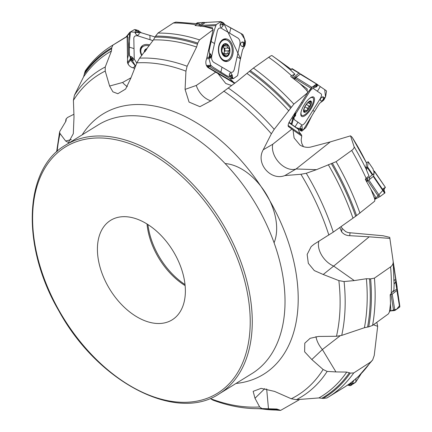 <?xml version="1.0" encoding="UTF-8"?>
<svg xmlns="http://www.w3.org/2000/svg" width="432" height="432" viewBox="0 0 432 432"><rect width="100%" height="100%" fill="white"/><g stroke="black" fill="none" stroke-linecap="round" stroke-linejoin="round"><path stroke-width="0.65" d="M374.728 199.006A206.356 130.426 -121.7 0 0 370.964 189.4L375.322 196.657L374.657 201.215L356.584 215.606L333.272 232.124L314.199 244.15L311.175 246.575L307.152 254.448L308.329 263.336L314.307 270.583L323.217 274.487L333.671 266.085L354.262 280.589L366.39 278.732L370.629 278.861L374.42 278.122L390.587 266.868C392.575 265.388 393.422 263.488 393.136 261.176L389.718 237.341L383.103 235.759L348.057 232.583L345.708 231.633L342.095 228.366L341.626 231.833L339.757 227.497M390.49 303.604L390.793 309.679L389.421 311.893A206.356 130.426 -121.7 0 0 390.49 303.604L390.193 294.818L393.903 289.985L394.097 284.807L393.158 261.376M395.588 281.864L395.825 280.622L393.201 261.76A2.192 1.22 -9.2 0 0 393.201 261.749L394.389 269.093A2.192 1.22 170.8 0 1 394.389 269.093A2.192 1.22 170.8 0 1 394.389 269.109L397.057 288.23L396.76 289.116L395.588 281.864L394.108 284.094L394.097 284.807M341.08 226.552L342.095 228.366M288.133 125.442L301.45 134.833L301.763 136.08L301.158 140.087L301.811 143.494L303.431 146.659M301.45 134.833L300.764 134.125M340.092 335.848L322.38 349.526L335.939 371.925L346.745 372.071L350.309 373.097L353.727 372.946L370.516 362.14L372.622 360.034L374.225 355.52L377.671 326.327L376.839 322.342M377.671 326.327L373.437 324.783M344.169 387.304L345.6 386.413A206.356 130.426 -121.7 0 0 351.086 382.606L358.074 376.871M315.97 336.609A18.274 10.606 52.3 0 0 322.38 349.526L311.818 359.543L304.63 351.799L304.776 343.192L310.144 338.305L318.535 336.442L336.474 336.269L341.717 335.394L364.419 327.726L368.717 326.84L372.578 325.409L388.465 313.832L389.421 311.893M323.217 274.487L338.861 280.606L344.083 281.551A191.986 121.338 58.3 0 1 341.717 335.394M353.727 372.946A206.356 130.426 58.3 0 1 328.504 396.997A206.356 130.426 58.3 0 1 326.9 397.958L323.044 398.444L318.881 397.937L296.336 399.692L291.292 398.768A188.622 119.216 -121.7 0 0 323.104 369.49L327.164 371.417A191.986 121.338 58.3 0 1 296.336 399.692M335.939 371.925L327.164 371.417M354.262 280.589L344.083 281.551M266.663 388.913L268.483 408.785L276.836 409.028L280.633 410.384L299.144 399.843M345.924 386.208L345.6 386.413M351.086 382.606L349.456 383.827M268.483 408.785L261.976 408.548A191.986 121.338 58.3 0 1 254.95 408.629L272.198 409.023A202.154 127.769 58.3 0 0 276.836 409.028M264.821 388.611L254.993 398.261L259.659 406.971L261.976 408.548M259.659 406.971A188.622 119.216 -121.7 0 1 210.578 398.677L212.836 400.091M73.921 114.264L67.306 117.59L66.058 119.324L65.907 121.187L59.854 131.306L59.578 132.43L60.037 133.558A188.622 119.216 -121.7 0 0 57.17 151.357M66.053 118.913L66.058 119.324A204.752 129.411 58.3 0 0 65.659 121.597M74.412 95.288L83.581 76.842L85.212 70.94C92.426 60.669 101.147 52.358 111.38 46.008L111.38 46.008A206.356 130.426 58.3 0 1 112.984 45.041L111.731 47.72L111.445 50.976L105.235 67.009L105.219 71.064A188.622 119.216 -121.7 0 0 73.413 100.343L74.412 95.288A191.986 121.338 58.3 0 1 105.235 67.009M127.591 58.406L128.455 55.004L128.088 37.174L127.31 36.396L112.984 45.041M127.354 86.648A18.274 12.901 60.8 0 1 122.596 82.48L109.615 86.044L112.876 91.816L117.828 93.728L125.604 89.068L130.826 78.181L136.858 62.861L139.601 58.158L153.49 39.884L155.558 36.131L157.945 33.08L173.48 22.901L175.975 22.086M157.945 33.08A206.356 130.426 58.3 0 1 199.514 39.895L213.149 29.668L212.431 28.777A206.356 130.426 -121.7 0 0 204.617 26.649L195.097 25.488L196.717 24.214L200.065 24.008A10.395 6.766 87 0 0 198.677 25.893M199.514 39.895L197.759 43.103L196.598 47.029L187.115 66.247L185.938 71.156A188.622 119.216 -121.7 0 0 136.858 62.861M211.097 100.904A18.274 12.89 55.6 0 1 196.29 85.444L185.08 89.397L189.054 102.076L199.919 106.677L211.361 100.597L236.974 81.529L253.417 68.072L268.688 57.289C270.583 55.96 271.679 55.399 271.971 55.593A203.062 128.342 58.3 0 1 273.337 56.56L273.337 56.56A203.062 128.342 58.3 0 1 290.774 70.238M253.417 68.072A206.356 130.426 58.3 0 1 293.846 104.117L307.692 92.669L307.12 90.866A206.356 130.426 -121.7 0 0 299.965 83.614L290.882 76.631L290.812 76.243L291.514 75.676L294.91 74.174A10.395 3.618 121.7 0 0 292.037 77.517M302.092 74.979L291.724 68.85L290.747 70.292L294.91 74.174M204.617 26.649L212.485 27.756L212.377 28.031M212.56 29.074L212.485 27.756L212.431 28.777M293.846 104.117L274.217 129.319L271.361 133.796A188.622 119.216 -121.7 0 0 223.754 91.098M290.882 76.631L290.812 76.243A6.944 2.419 121.7 0 0 290.763 76.491M370.964 189.4L365.402 179.507L365.45 179.015L368.95 175.765L366.379 169.803L367.454 167.81L367.546 166.747L365.915 167.789L366.525 163.042M350.536 135.842L330.286 141.901L296.093 168.977L316.462 169.668L336.101 161.671L351.691 150.428C353.608 148.991 354.402 147.722 354.078 146.615L350.536 135.842L352.199 137.349A177.611 112.255 -121.7 0 1 366.552 163.107M365.915 167.789L366.379 169.803M316.462 169.668L306.266 173.275A191.986 121.338 58.3 0 1 333.272 232.124M299.965 83.614L307.217 88.97L307.12 90.866M366.444 167.395L366.125 168.556M367.546 166.747L368.215 161.773L366.325 162.61M367.551 180.117L367.222 179.982L366.827 180.895A1.096 0.761 5.1 0 0 366.422 180.981L367.319 179.75L367.681 179.798A1.096 0.832 -86.7 0 0 367.551 180.117M373.194 169.117L373.151 169.679A5.481 0.551 -123.5 0 0 373.599 170.883A5.481 0.551 -123.5 0 1 374.047 172.087L373.82 173.767A14.618 1.469 -123.5 0 1 373.729 173.939A14.618 1.469 -123.5 0 1 373.702 173.956L366.471 179.172A10.395 1.177 145.8 0 1 365.569 179.798M367.222 179.982A1.096 0.74 91.4 0 1 367.319 179.75L367.524 178.486M185.139 285.628A58.498 36.968 58.3 0 1 180.814 282.701A58.498 36.968 58.3 0 1 157.507 255.922A58.498 36.968 58.3 0 1 147.712 229.187A58.498 36.968 58.3 0 1 147.026 224.014M108.135 286.465A58.498 36.968 -121.7 0 0 172.168 319.837A58.498 36.968 -121.7 0 0 172.838 250.641A58.498 36.968 -121.7 0 0 110.624 220.342A58.498 36.968 -121.7 0 0 108.135 286.465M311.818 359.543L323.104 369.49M288.133 125.426A4.568 4.282 124.9 0 0 288.333 125.669A7.312 6.853 -55.1 0 0 288.527 126.657L291.956 129.049L272.765 144.245A18.274 12.344 51.6 0 0 279.18 162.68A18.274 12.344 51.6 0 0 296.093 168.977L284.85 175.576L300.91 174.269L306.266 173.275M284.85 175.576C270.848 181.062 255.344 163.512 263.223 149.791L271.361 133.796M185.08 89.397L185.938 71.156M109.615 86.044L105.219 71.064M71.334 139.606L65.653 141.016L68.467 142.522L73.31 133.688L74.007 116.899L73.413 100.343M65.653 141.016L60.037 133.558M254.993 398.261L253.147 391.338L261.117 388.357L274.574 391.408L291.292 398.768M318.881 241.25A18.274 11.475 50.5 0 0 333.671 266.085L369.22 236.817L349.682 235.678C346.356 235.602 343.667 234.317 341.626 231.833M389.923 238.421L369.22 236.817M291.956 129.049L293.026 129.973L294.095 137.948L300.019 145.082C303.356 147.074 306.86 147.749 310.516 147.107L330.286 141.901M272.765 144.245L263.223 149.791M307.692 92.669L290.785 119.605A5.503 1.917 -58.3 0 0 288.187 126.095A5.503 1.917 -58.3 0 0 288.527 126.657M301.763 136.08L293.026 129.973M299.284 132.046L298.28 129.233L288.911 122.688M299.106 131.895L300.915 134.249M298.771 73.208L293.404 77.674A10.395 3.618 121.7 0 0 292.988 78.246M291.724 68.85L292.108 68.639L299.468 73.186M297.119 76.583L295.402 77.981A1.096 0.281 40.3 0 1 295.083 77.522L298.015 75.87M308.113 102.427L310.759 101.45L309.695 103.248L310.36 103.945L310.646 105.1L308.2 107.174L307.39 110.29L306.25 110.495L305.354 110.16L304.803 111.121L303.988 110.619M304.042 108.913L304.247 111.823L304.792 111.202L303.977 110.7M309.463 106.299L306.423 104.42M306.488 110.797L306.25 110.495M307.957 108.702L304.943 106.844M310.414 102.254L309.55 101.725M310.36 103.945L310.721 104.031M304.036 108.95L304.355 108.173A6.129 2.133 -58.3 0 1 307.616 102.983L308.146 102.4M307.616 102.983A6.129 2.133 -58.3 0 1 308.804 101.925A6.129 2.133 -58.3 0 1 310.759 101.45A6.129 2.133 -58.3 0 1 310.646 105.1A6.129 2.133 -58.3 0 1 307.39 110.29A6.129 2.133 -58.3 0 1 304.247 111.823A6.129 2.133 -58.3 0 1 303.869 109.906A6.129 2.133 -58.3 0 1 304.355 108.173M301.169 111.629A10.417 3.623 121.7 0 0 301.795 115.349A10.417 3.623 121.7 0 0 310.354 108.4A10.417 3.623 121.7 0 0 312.746 97.632A10.417 3.623 121.7 0 0 309.139 98.739M310.7 102.082A10.417 3.623 121.7 0 0 310.867 101.579M235.003 83.084L207.884 67.117A7.312 5.092 -59.5 0 0 208.283 67.77L217.982 73.553L225.758 83.495L231.66 85.558M213.149 29.668L206.507 59.26A5.503 3.586 -93 0 0 206.95 66.431A5.503 3.586 -93 0 0 208.283 67.77M234.641 83.365L217.982 73.553M233.734 82.339L229.63 78.338L209.363 66.398L208.537 67.03L206.923 66.242M207.884 67.117L206.458 65.502L210.762 65.27L208.937 58.563L209.612 54.707L209.029 57.559L209.99 58.39C211.534 56.997 211.588 55.388 210.157 53.557L209.552 53.978L209.131 50.485L211.14 41.526C212.485 35.537 212.711 35.581 214.936 28.193L216.275 24.592L221.06 21.6M209.363 66.398L207.29 66.512M196.106 23.566L197.473 22.766L204.244 22.405L201.571 23.614L199.589 26.001M204.023 22.432L197.321 22.788L198.115 22.999M205.178 22.642L204.244 22.405M222.55 46.208A4.714 3.067 -93 0 1 223.603 47.471A4.714 3.067 -93 0 1 224.208 52.132A4.714 3.067 -93 0 1 223.252 54.184M224.111 54.934L224.208 52.132L224.856 51.014L228.933 50.798L227.956 51.932L228.296 54.961L227.551 55.463L226.352 54.886L223.506 54.967M224.98 51.008L224.737 48.222M228.388 48.028L224.413 48.238L223.603 47.471L223.312 45.635M228.933 50.798L229.576 49.264A6.129 3.991 -93 0 0 226.935 44.48A6.129 3.991 -93 0 0 223.02 45.398A6.129 3.991 -93 0 0 221.74 51.1L223.02 45.398L224.721 45.463L226.109 44.323L226.935 44.48L227.351 47.272L229.576 49.264A6.129 3.991 -93 0 1 228.296 54.961A6.129 3.991 -93 0 1 224.381 55.885A6.129 3.991 -93 0 1 221.74 51.1L223.393 54.599L224.381 55.885L225.142 55.625L224.095 55.685M224.381 55.885L225.871 54.842M228.339 53.438L224.262 53.654M227.345 45.792L223.268 46.013M223.571 44.923L223.787 45.193L223.171 45.225M219.002 46.402A10.417 6.782 87 0 0 225.99 60.593A10.417 6.782 87 0 0 232.211 49.831A10.417 6.782 87 0 0 224.883 39.793A10.417 6.782 87 0 0 219.002 46.402M223.317 60.685A10.417 6.782 87 0 0 223.992 60.701L225.99 60.593M224.883 39.793L222.89 39.901A10.417 6.782 87 0 0 222.215 39.987M127.143 36.261L127.564 61.819L128.461 64.676M127.64 60.718A5.503 3.742 -141.6 0 0 127.948 63.785A5.503 3.742 -141.6 0 0 132.446 67.64L134.73 68.364M131.593 67.311L134.746 68.326M145.298 51.516L145.427 50.026L146.518 50.026M144.758 51.705A6.129 4.169 -141.6 0 1 145.427 50.026A6.129 4.169 -141.6 0 1 146.675 49.129M149.126 45.808A10.417 7.085 38.4 0 0 141.901 47.563A10.417 7.085 38.4 0 0 140.794 51.111A10.417 7.085 38.4 0 0 141.977 55.258M141.901 47.563L140.702 49.075A10.417 7.085 38.4 0 0 140.184 49.885M395.728 279.941L393.757 280.082M394.357 279.812L394.13 280.741M396.76 289.116L393.271 291.611M373.756 171.207L374.323 171.061L373.626 176.164L366.638 181.715M374.08 171.05L385.393 187.348L384.286 188.784L385.387 187.331L374.317 171.023M384.988 192.883L384.091 190.226L384.286 188.784L374.663 199.411L380.079 196.528L384.988 192.883L373.626 176.164M397.008 288.695L396.927 290.488L392.218 294.127L390.236 294.613M396.851 286.751L399.703 305.392L396.679 309.215L389.977 310.997L394.859 310.484L399.622 307.163L399.848 306.439L395.55 277.225M360.828 374.252L355.504 382.45L347.549 385.144L350.568 385.663L355.655 382.266M152.944 40.624L137.97 35.905C135.454 35.37 134.066 36.148 133.812 38.227L134.239 59.022L136.771 63.083M145.163 33.977L155.153 37.001L141.356 32.778L138.11 30.391L136.577 30.035L138.11 30.391M141.734 55.566A11.372 7.738 -141.6 0 1 140.827 47.531A11.372 7.738 -141.6 0 1 149.791 44.906M131.571 58.396L132.224 58.207A0.616 0.416 38.4 0 0 131.895 57.245L131.225 56.662L130.091 56.5L129.303 54.486L129.503 33.221L129.827 32.281L134.519 29.538L136.323 29.83L135.405 30.056L135.173 33.08C137.128 35.948 138.51 35.953 139.32 33.091L138.683 30.78L138.515 31.385L138.078 30.51L136.528 30.213L136.679 31.115L136.469 30.175M141.318 32.767L130.496 31.887L129.109 43.951L129.476 55.609L135.578 66.188L130.572 60.151L130.243 56.943L130.507 59.454L132.565 60.728C134.379 59.848 133.936 58.493 131.225 56.662M130.243 56.943L130.091 56.5L131.263 56.927L130.669 56.9L130.745 58.487M132.224 58.207L132.311 58.439A0.848 0.578 -141.6 0 0 132.581 57.802A0.848 0.578 -141.6 0 0 131.852 57.116L130.669 56.9M136.885 31.018L137.365 31.736A0.616 0.416 38.4 0 0 138.353 31.779L138.294 30.731M206.275 22.621L205.432 22.464L201.161 25.396L200.702 26.438M221.011 21.6L205.432 22.464L220.838 21.649L223.376 22.988L222.183 22.075L221.324 22.14L219.991 25.024C220.563 28.161 221.665 28.247 223.29 25.272L223.69 23.107L223.42 22.804M222.307 23.593L222.475 24.478A0.616 0.4 87 0 0 223.236 24.559L223.69 23.107L224.834 24.565L242.325 34.204L243.119 34.954L245.522 41.629L244.917 45.484L245.338 43.621L245.052 42.66L242.266 41.926C239.83 43.367 239.873 44.971 242.39 46.737L244.528 46.235L242.509 49.864L240.5 58.817C239.15 64.811 239.404 64.741 238.329 72.068L237.605 75.638L233.393 78.597M237.103 56.824L239.927 44.242C240.311 41.483 239.663 39.431 237.983 38.092L221.276 28.247C219.456 27.535 218.144 28.431 217.35 30.942L211.702 56.106C211.318 58.865 211.966 60.917 213.646 62.257L230.353 72.101C232.178 72.814 233.485 71.917 234.284 69.406L237.103 56.824L240.5 58.817M244.917 45.484L244.528 46.235L244.129 45.468L244.669 45.468A0.367 0.27 -111.3 0 0 244.663 45.36L245.057 43.589L244.42 43.616A0.367 0.27 -110.6 0 0 244.312 43.394L245.084 43.54M244.42 43.616L243.848 43.832A0.616 0.4 87 0 0 243.832 45.004L244.669 45.468M228.188 39.587A11.372 7.403 -93 0 1 233.113 52.758A11.372 7.403 -93 0 1 225.52 61.495A11.372 7.403 -93 0 1 223.441 60.755A11.372 7.403 -93 0 1 218.408 48.94A11.372 7.403 -93 0 1 224.321 38.945A11.372 7.403 -93 0 1 228.188 39.587M232.373 76.588L232.205 75.708A0.616 0.4 87 0 0 231.439 75.627L229.257 75.028L230.391 77.107L231.088 76.162L231.104 77.387L226.805 75.784L212.846 67.036L210.762 65.27M209.612 54.707L209.552 53.978L210.416 54.724L209.979 54.718A0.367 0.27 68.7 0 1 210.011 54.826L209.617 56.597L210.26 56.565A0.367 0.27 69.4 0 1 210.238 56.797L209.585 56.646M210.26 56.565L210.827 56.354A0.616 0.4 87 0 0 210.843 55.183L209.979 54.718M233.62 78.548L232.346 78.116L231.163 76.912M231.104 77.387L232.756 78.079L232.27 75.292C230.801 72.198 229.797 72.112 229.257 75.028M232.205 75.708L232.286 75.654A0.848 0.551 -93 0 0 231.763 75.006A0.848 0.551 -93 0 0 231.228 75.546L231.244 76.885L232.448 77.62M223.236 24.559L223.49 23.274L222.215 22.561M223.376 23.944L223.49 23.274M316.904 84.137L300.715 74.126L300.186 74.153L295.963 77.495L294.586 79.477M300.715 74.126L300.186 74.153L317.747 84.721L316.472 84.337L314.048 86.287L313.497 87.874L316.386 86.891A0.848 0.297 -58.3 0 1 316.219 86.449L317.029 84.834L316.467 85.714L316.472 84.337M317.552 84.704L326.241 90.688L326.527 91.271L325.561 96.871L323.552 100.359L324.616 98.658L324.74 97.681L322.785 96.763C320.323 98.075 319.707 99.5 320.933 101.045L322.893 100.883L319.577 103.329L314.458 111.483C311.035 116.932 311.321 117.034 307.719 124.108L305.84 127.613L301.919 131.144L300.634 130.637L301.207 131.036L301.439 130.729M294.143 116.834L294.089 119.513L301.817 124.907C302.805 125.188 304.101 124.162 305.699 121.835L320.074 98.933C321.484 96.466 321.872 94.808 321.241 93.96L313.519 88.565C312.525 88.285 311.234 89.311 309.636 91.638L295.58 114.032M323.552 100.359L323.406 100.44A0.367 0.281 -121.3 0 0 323.449 100.359L324.459 98.75L323.995 98.896A0.367 0.286 -120.9 0 0 323.989 98.663L324.497 98.696A0.367 0.319 171.3 0 1 324.459 98.75L324.497 98.696M323.995 98.896L323.006 100.208A0.367 0.34 124.9 0 1 322.817 100.364L323.006 100.499A0.367 0.34 -55.1 0 0 323.201 100.343L323.406 100.44M313.713 97.103A11.372 3.958 -58.3 0 1 310.916 109.01A11.372 3.958 -58.3 0 1 301.622 116.37A11.372 3.958 -58.3 0 1 301.514 116.289A11.372 3.958 -58.3 0 1 304.301 104.657A11.372 3.958 -58.3 0 1 313.465 96.968A11.372 3.958 -58.3 0 1 313.713 97.103M300.634 130.637L291.265 124.13L292.756 118.449L294.905 115.139L293.765 116.699M311.758 116.014L303.334 129.87L296.087 127.586L291.854 124.562L294.97 112.936L295.018 114.183L295.52 113.103L295.645 115.15A0.848 0.297 -58.3 0 1 294.98 116.365M294.829 115.004L295.018 114.183L295.396 114.874L295.105 114.998A0.367 0.281 58.7 0 1 295.088 115.096L294.079 116.705L294.543 116.559A0.367 0.286 59.1 0 1 294.413 116.71L294.035 116.753A0.367 0.319 -8.7 0 0 294.079 116.705L294.035 116.753M294.543 116.559L295.531 115.247A0.367 0.34 -55.1 0 0 295.585 115.009L295.396 114.874A0.367 0.34 124.9 0 1 295.342 115.117L295.105 114.998M317.282 84.397L312.784 86.692L307.654 92.599L311.866 87.329L316.391 84.175M299.986 128.066L300.899 126.025L301.876 125.626L302.238 128.617A0.848 0.297 -58.3 0 1 302.184 128.92L302.238 128.617A0.848 0.297 -58.3 0 0 301.482 129.028L299.986 128.066L300.17 130.334L301.131 129.589L300.823 130.491L300.964 130.243L301.509 130.621L302.152 129.022M301.509 130.653L302.179 128.979L301.482 129.028L300.888 130.27M301.909 129.751L301.693 130.34M311.591 87.566L311.866 87.329L295.963 77.495M316.661 85.682L316.413 86.416L316.937 86.357L317.623 85.169L317.023 84.796M317.579 85.271L316.937 86.357A0.848 0.297 -58.3 0 1 316.386 86.891L317.623 85.169M385.382 187.331L382.428 189.113M355.768 381.991L356.044 378.308M227.475 26.12L241.159 33.604L244.669 39.253L244.436 46.343M240.532 58.682L223.69 23.155M317.709 84.812L324.724 89.656L325.517 97M314.539 111.359L313.605 112.844M391.219 293.76A206.356 130.426 -121.7 0 0 390.587 266.868M357.037 377.665A206.356 130.426 -121.7 0 0 370.516 362.14M336.474 336.269A188.622 119.216 -121.7 0 0 338.861 280.606M350.309 373.097A204.752 129.411 58.3 0 1 323.044 398.444M328.504 396.997L326.824 398.007M374.42 278.122A206.356 130.426 58.3 0 1 372.578 325.409M370.629 278.861A204.752 129.411 58.3 0 1 368.717 326.84M349.402 372.692A203.974 128.92 58.3 0 1 321.97 398.191M369.517 278.716A203.974 128.92 58.3 0 1 367.589 326.992M346.745 372.071A202.154 127.769 58.3 0 1 318.881 397.937M366.39 278.732A202.154 127.769 58.3 0 1 364.419 327.726M279.218 410.033A204.752 129.411 58.3 0 1 260.62 408.758M278.672 409.639A203.974 128.92 58.3 0 1 263.282 408.823M65.918 121.171A203.974 128.92 58.3 0 1 66.161 119.804M84.467 73.067A204.752 129.411 58.3 0 1 111.731 47.72M84.348 74.104A203.974 128.92 58.3 0 1 111.785 48.605M83.581 76.842A202.154 127.769 58.3 0 1 111.445 50.976M195.712 24.797A206.356 130.426 -121.7 0 0 173.275 23.031M155.558 36.131A204.752 129.411 58.3 0 1 197.759 43.103M155.083 37.157A203.974 128.92 58.3 0 1 197.548 44.172M153.49 39.884A202.154 127.769 58.3 0 1 196.598 47.029M139.601 58.158A191.986 121.338 58.3 0 1 187.115 66.247M291.244 69.487A177.611 112.255 -121.7 0 0 285.741 65.421L291.244 69.487M291.514 75.676A206.356 130.426 -121.7 0 0 268.688 57.289M250.263 70.6A204.752 129.411 58.3 0 1 291.287 107.228M249.421 71.345A203.974 128.92 58.3 0 1 290.693 108.194M246.953 73.429A202.154 127.769 58.3 0 1 288.846 110.857M228.161 87.944A191.986 121.338 58.3 0 1 274.217 129.319M354.078 146.615A203.062 128.342 58.3 0 1 366.341 169.506M332.413 163.318A204.752 129.411 58.3 0 1 356.584 215.606M336.101 161.671A206.356 130.426 58.3 0 1 359.953 213.17M331.322 163.615A203.974 128.92 58.3 0 1 355.644 216.221M328.277 164.662A202.154 127.769 58.3 0 1 352.944 218.074M366.19 178.411A206.356 130.426 -121.7 0 0 351.691 150.428M372.811 174.663L367.627 167.038M373.221 169.16L368.221 161.8M372.389 175.073L367.454 167.81M369.36 179.491L369.77 176.99L369.36 179.48M147.917 224.575A59.384 37.535 -121.7 0 0 158.387 255.317A59.384 37.535 -121.7 0 0 185.036 284.575M219.262 393.811L252.018 373.55A146.183 92.394 -121.7 0 0 258.233 208.305A146.183 92.394 -121.7 0 0 98.21 124.913L65.453 145.174C23.787 169.025 21.065 246.31 58.795 310.732C97.492 381.915 176.04 423.074 219.262 393.811A146.183 92.394 -121.7 0 0 225.482 228.571A146.183 92.394 -121.7 0 0 65.453 145.174M82.177 134.827A152.933 96.66 58.3 0 1 270.194 201.393A152.933 96.66 58.3 0 1 235.985 383.47M328.86 235.062A188.622 119.216 -121.7 0 0 305.51 182.11A188.622 119.216 -121.7 0 0 300.91 174.269M274.088 242.746A51.165 32.335 -121.7 0 0 265.685 193.207A51.165 32.335 -121.7 0 0 225.11 163.566M350.06 232.94L349.682 235.678M295.456 78.122L294.311 79.267M293.884 78.937L295.083 77.522M300.748 74.066L316.926 84.148M293.539 77.506L293.306 78.494M293.225 78.43L293.404 77.674M309.393 106.299L306.401 104.452M307.924 108.637L304.96 106.807M310.338 102.298L309.479 101.763M305.624 105.322A6.577 2.29 121.7 0 0 305.413 112.115A6.577 2.29 121.7 0 0 311.472 102.465A6.577 2.29 121.7 0 0 305.624 105.322M215.703 72.139L196.29 85.444M225.126 55.561L224.024 55.62M228.852 50.814L224.807 51.03M228.274 53.384L224.23 53.6M227.302 45.862L223.258 46.078M223.787 45.252L223.112 45.284M221.594 47.79A6.577 4.282 87 0 0 226.498 56.678A6.577 4.282 87 0 0 228.879 46.078A6.577 4.282 87 0 0 221.594 47.79M130.988 77.792L122.596 82.48M147.08 48.584A6.577 4.471 38.4 0 0 144.342 52.024A6.577 4.471 38.4 0 0 144.353 52.24M397.057 288.23L395.825 280.622M394.389 269.109L393.201 261.76M59.103 310.608A144.72 91.465 -121.7 0 0 244.237 358.765A144.72 91.465 -121.7 0 0 120.841 140.902A144.72 91.465 -121.7 0 0 59.103 310.608M378.967 197.165L367.897 180.878M384.685 193.228L373.334 176.526M380.079 196.528L368.939 180.144M399.848 306.439L397.154 289.748M393.633 310.754L391.009 294.494M399.622 307.163L396.927 290.488M394.859 310.484L392.218 294.127M349.412 385.641L351.702 382.115M350.568 385.663L354.337 379.858M150.007 39.695L149.92 35.478M129.152 47.083L134.028 48.627M131.895 57.245L131.301 57.062M132.565 60.728L132.311 58.439L130.507 59.454M130.572 60.151L127.888 63.536M135.081 65.794L133.402 67.905M129.503 33.221L127.046 36.32M130.275 59.087L127.607 62.451M137.365 31.736L135.405 30.056M139.32 33.091L138.526 31.892A0.848 0.578 -141.6 0 1 138.008 32.351A0.848 0.578 -141.6 0 1 137.155 31.833L135.173 33.08M138.353 31.779L138.343 31.271M129.659 32.486L126.22 36.828M140.497 48.303A11.059 7.522 -141.6 0 1 143.359 46.327M140.211 49.594A10.519 7.15 -141.6 0 1 141.242 48.4M229.63 33.172L230.78 28.069M243.848 43.832A0.367 0.27 -110.6 0 0 243.74 43.61L245.052 42.66M242.39 46.737L243.718 45.225A0.848 0.551 -93 0 1 243.34 44.377A0.848 0.551 -93 0 1 243.74 43.61L242.266 41.926M243.832 45.004L244.242 45.241M211.14 41.526L214.526 43.524M221.999 67.176L220.86 72.279M210.827 56.354A0.367 0.27 69.4 0 1 210.805 56.581L209.029 57.559M210.157 53.557L210.827 54.967A0.848 0.551 -93 0 1 211.205 55.814A0.848 0.551 -93 0 1 210.805 56.581L209.99 58.39M210.843 55.183L210.433 54.94M208.937 58.563L206.636 58.687M211.372 66.031L206.955 66.263M232.799 78.392L229.732 78.559M215.725 25.639L202.349 26.352M209.018 57.283L206.928 57.397M231.439 75.627L231.298 76.243M232.27 75.292L232.756 78.079M222.475 24.478L221.324 22.14M223.29 25.272L223.317 24.646A0.848 0.551 -93 0 1 222.782 25.186A0.848 0.551 -93 0 1 222.259 24.538L219.991 25.024M216.275 24.592L201.161 25.396M223.501 39.22A11.059 7.198 -93 0 1 226.46 39.992M227.54 60.232A11.059 7.198 -93 0 1 224.678 61.312M222.421 39.836A10.519 6.847 -93 0 1 223.706 39.857M224.813 60.658A10.519 6.847 -93 0 1 223.533 60.815M314.458 111.483L312.887 110.381M317.38 91.265L320.301 86.627M323.503 99.187A0.367 0.286 -120.9 0 0 323.498 98.96L324.74 97.681M320.933 101.045L322.817 100.364A0.848 0.297 -58.3 0 1 322.898 99.7A0.848 0.297 -58.3 0 1 323.498 98.96L322.785 96.763M301.547 102.465L302.443 103.091M297.95 122.213L295.045 126.857M295.034 116.267A0.367 0.286 59.1 0 1 294.905 116.413L294.467 116.678M295.369 113.027L295.585 115.009A0.848 0.297 -58.3 0 1 295.645 115.15L294.932 116.402L293.382 117.277M294.23 116.807L293.387 117.272M292.756 118.449L291.859 117.893M291.179 123.665L289.067 122.364M291.265 124.13L288.916 122.677M311.013 88.263L295.207 78.489M293.344 117.337L292.523 116.834M301.617 129.114L301.266 129.676M301.882 129.773L302.125 129.038M316.413 86.416L314.048 86.287M312.277 96.903A11.059 3.85 -58.3 0 1 312.466 97.459M301.509 115.177A11.059 3.85 -58.3 0 1 300.926 115.258M372.713 359.905L358.052 376.893M328.525 396.981L344.196 387.288M345.719 386.338L350.012 383.427M280.406 410.4L259.276 408.731M212.798 400.075C227.189 405.437 241.24 408.289 254.95 408.629M65.561 121.759L66.058 118.865M56.614 151.859L59.621 131.857M111.407 45.992L127.078 36.299M175.711 22.097L199.476 23.868M285.741 65.421L271.966 55.588M352.247 137.398L366.552 163.064M373.216 169.133L368.215 161.773M299.489 73.197L292.102 68.634M310.009 103.858L307.989 102.605M300.834 114.761L301.795 115.349M311.791 97.043L312.746 97.632M228.442 48.022L224.413 48.238M224.235 45.587L222.836 45.662M397.17 287.242L395.55 277.214M355.622 382.325L360.92 374.161M129.73 32.373L126.176 36.855M233.437 78.597L229.856 78.786M301.385 131.004L301.687 130.351M317.563 85.315L317.812 84.758"/></g></svg>
